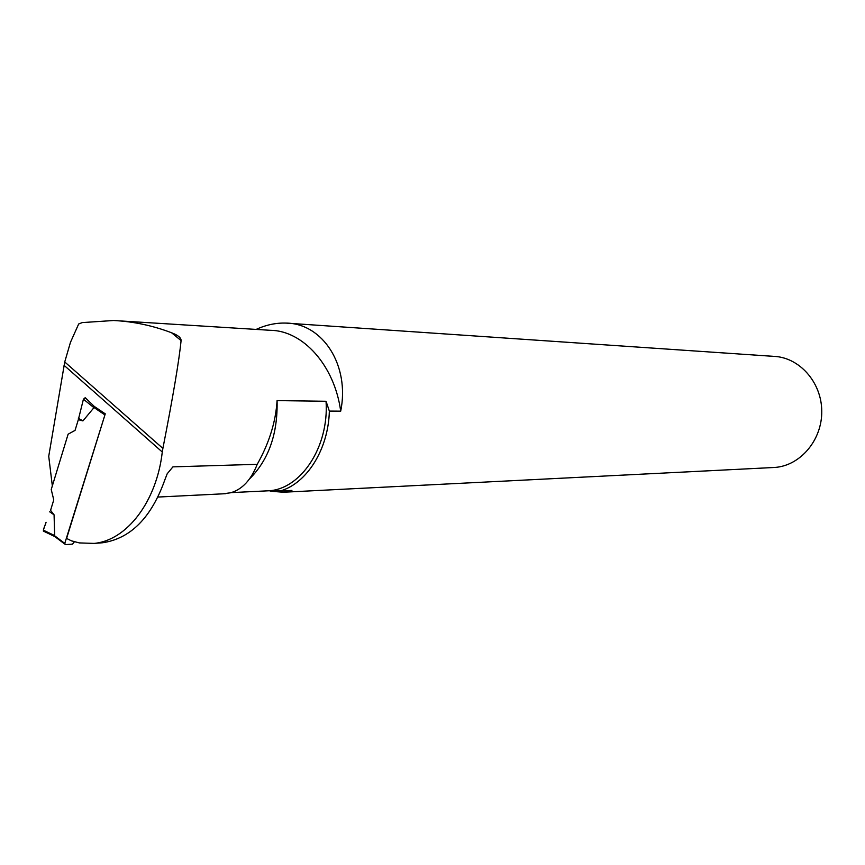 <?xml version="1.0" encoding="UTF-8"?>
<svg xmlns="http://www.w3.org/2000/svg" width="865" height="865" viewBox="0 0 865 865"><rect width="100%" height="100%" fill="white"/><g stroke="black" fill="none" stroke-linecap="round" stroke-linejoin="round"><path stroke-width="1.3" d="M171.584 332.766C152.694 325.575 133.372 321.499 113.607 320.504L82.261 322.591L78.683 323.975L70.454 342.356L64.734 361.959L162.89 448.405C173.087 396.3 179.152 360.348 181.077 340.572C181.185 337.804 178.028 335.198 171.584 332.766L181.077 340.572M162.89 448.405L162.274 452.006C156.662 501.743 126.636 540.538 94.09 543.404L79.396 542.917L71.384 540.83L66.594 538.43L105.26 413.838L94.274 406.431L85.332 397.781L83.429 399.187L93.939 407.685L94.35 406.485M99.216 543.015L102.838 542.733C130.788 538.43 151.472 517.443 164.88 479.772L167.183 473.793L172.924 466.862L257.229 464.31C269.123 443.204 275.74 421.969 277.081 400.603L326.051 401.274L329.349 411.08L340.702 411.156C334.528 365.398 302.966 330.473 270.118 330.289L120.127 320.915M52.333 485.881L48.732 456.277L64.734 361.959M162.274 452.006L64.01 365.279M329.349 411.08C328.451 449.108 306.999 483.276 280.422 490.931L286.985 490.66M280.422 490.931L268.583 490.79L231.171 492.618M222.792 493.839L230.663 492.769C242.2 489.449 251.066 479.956 257.229 464.31M256.159 329.414C266.052 324.872 276 322.764 285.98 323.088L773.602 356.358C799.173 357.169 821.588 382.114 821.75 411.048C822.226 439.971 800.374 465.727 774.824 467.446L772.391 467.576M285.98 323.088C322.818 323.337 350.033 365.452 340.702 411.156M291.916 490.368L283.125 492.228L270.723 491.223M326.051 401.274C329.143 446.74 300.944 489.287 268.583 490.79M277.081 400.603C277.86 433.862 268.626 460.018 249.38 479.069M74.412 541.782L72.552 544.107L65.535 544.636L64.767 543.404L105.26 413.838M54.7 536.527L54.073 514.826L50.559 510.361L53.76 499.894L51.23 489.504L68.119 434.187L75.05 430.392L78.337 419.655L82.91 420.909L93.939 407.685M78.337 419.655L83.429 399.187M82.91 420.909L78.326 418.206M85.04 397.781L87.668 399.9M44.093 531.456L43.337 530.169L54.549 535.521M45.791 531.348C40.871 532.31 45.488 525.466 46.061 522.255L43.337 530.169M54.073 514.826L49.662 511.799M64.767 543.404L54.484 535.662M104.676 414.746L93.971 407.523M94.09 543.404L102.838 542.733M157.981 497.051L225.581 493.699M278.984 491.061L290.64 490.487M774.824 467.446L283.125 492.25M54.236 536.138L64.713 544.031M43.347 531.078L54.257 536.289"/></g></svg>
